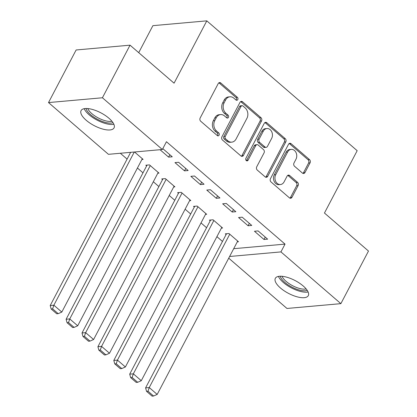 <?xml version="1.0" encoding="UTF-8"?>
<svg xmlns="http://www.w3.org/2000/svg" width="417" height="417" viewBox="0 0 417 417"><rect width="100%" height="100%" fill="white"/><g stroke="black" fill="none" stroke-linecap="round" stroke-linejoin="round"><path stroke-width="0.63" d="M237.768 99.6A1.642 1.298 84.9 0 0 237.377 97.317L220.796 83.004A2.34 1.85 84.9 0 0 219.587 82.582A2.34 1.85 84.9 0 0 218.232 83.567L200.165 117.99A2.34 1.85 84.9 0 0 200.718 121.248L217.299 135.561A1.642 1.298 84.9 0 0 218.148 135.859A1.642 1.298 84.9 0 0 219.092 135.165A1.642 1.298 84.9 0 0 218.706 132.887L216.559 131.032A7.496 5.921 84.9 0 1 214.776 120.602L216.282 117.735A7.496 5.921 84.9 0 1 220.609 114.581A7.496 5.921 84.9 0 1 224.492 115.926L226.634 117.776A1.642 1.298 84.9 0 0 227.484 118.074A1.642 1.298 84.9 0 0 228.433 117.385A1.642 1.298 84.9 0 0 228.042 115.102L225.894 113.252A7.496 5.921 84.9 0 1 224.117 102.822L225.618 99.95A7.496 5.921 84.9 0 1 229.949 96.796A7.496 5.921 84.9 0 1 233.828 98.141L235.97 99.997A1.642 1.298 84.9 0 0 236.82 100.288A1.642 1.298 84.9 0 0 237.768 99.6M236.064 100.07A1.642 1.298 84.9 0 0 236.309 99.731A1.642 1.298 84.9 0 0 235.918 97.448L219.342 83.134A2.34 1.85 84.9 0 0 218.873 82.837M217.393 135.634A1.642 1.298 84.9 0 0 217.638 135.296A1.642 1.298 84.9 0 0 217.247 133.013L215.104 131.162L216.559 131.032M226.728 117.855A1.642 1.298 84.9 0 0 226.973 117.516A1.642 1.298 84.9 0 0 226.582 115.233L224.44 113.377L225.894 113.252M280.459 287.991A18.614 7.209 27.7 0 1 275.34 278.321A18.614 7.209 27.7 0 1 286.625 277.159A18.614 7.209 27.7 0 1 303.185 285.963A18.614 7.209 27.7 0 1 308.304 295.627A18.614 7.209 27.7 0 1 297.019 296.795A18.614 7.209 27.7 0 1 280.459 287.991M86.199 120.263A18.614 7.209 27.7 0 1 81.08 110.599A18.614 7.209 27.7 0 1 92.365 109.431A18.614 7.209 27.7 0 1 108.931 118.235A18.614 7.209 27.7 0 1 114.044 127.904A18.614 7.209 27.7 0 1 102.764 129.067A18.614 7.209 27.7 0 1 86.199 120.263M302.424 173.076A2.34 1.85 84.9 0 0 303.639 173.498A2.34 1.85 84.9 0 0 304.989 172.513L310.06 162.854A2.34 1.85 84.9 0 0 309.503 159.596L291.092 143.698A2.34 1.85 84.9 0 0 289.878 143.276A2.34 1.85 84.9 0 0 288.528 144.261L270.456 178.679A2.34 1.85 84.9 0 0 271.014 181.942L289.424 197.84A2.34 1.85 84.9 0 0 290.639 198.257A2.34 1.85 84.9 0 0 291.989 197.272L298.113 185.607A2.34 1.85 84.9 0 0 297.556 182.349L289.679 175.547A2.34 1.85 84.9 0 0 288.465 175.124A2.34 1.85 84.9 0 0 287.115 176.11L284.076 181.895A6.265 4.952 84.9 0 1 280.459 184.533A6.265 4.952 84.9 0 1 275.684 181.364A6.265 4.952 84.9 0 1 275.731 174.687L287.626 152.028A6.265 4.952 84.9 0 1 291.243 149.39A6.265 4.952 84.9 0 1 296.018 152.559A6.265 4.952 84.9 0 1 295.971 159.237L293.99 163.011A2.34 1.85 84.9 0 0 294.548 166.274L302.424 173.076M233.697 248.694L285.03 244.112L166.446 141.723L162.354 149.51L108.446 154.321L48.513 102.577L102.42 97.766L162.354 149.51M285.03 244.112L280.938 251.904L340.871 303.649L286.964 308.46L228.719 258.17M48.513 102.577L76.129 49.977L130.036 45.172L174.071 83.186L206.801 20.85L357.181 150.693L324.452 213.03L368.487 251.05L340.871 303.649M130.036 45.172L102.42 97.766M261.532 120.956A2.34 1.85 84.9 0 0 260.979 117.693L242.564 101.8A2.34 1.85 84.9 0 0 241.354 101.378A2.34 1.85 84.9 0 0 239.999 102.363L221.933 136.781A2.34 1.85 84.9 0 0 222.485 140.044L240.901 155.937A2.34 1.85 84.9 0 0 242.11 156.359A2.34 1.85 84.9 0 0 243.465 155.374L261.532 120.956L260.078 121.086A2.34 1.85 84.9 0 0 259.52 117.823L241.109 101.93A2.34 1.85 84.9 0 0 240.64 101.633M266.828 122.749L285.238 138.647A2.34 1.85 84.9 0 1 285.796 141.905L267.724 176.323A2.34 1.85 84.9 0 1 266.374 177.308A2.34 1.85 84.9 0 1 265.16 176.886L257.284 170.084A2.34 1.85 84.9 0 1 256.726 166.826L264.055 152.867A2.34 1.85 84.9 0 0 263.497 149.609L258.269 145.095A2.34 1.85 84.9 0 0 257.06 144.673A2.34 1.85 84.9 0 0 255.704 145.658L248.079 160.191A1.642 1.298 84.9 0 1 247.13 160.884A1.642 1.298 84.9 0 1 245.884 160.055A1.642 1.298 84.9 0 1 245.894 158.304L264.263 123.312A2.34 1.85 84.9 0 1 265.619 122.327A2.34 1.85 84.9 0 1 266.828 122.749L265.374 122.879L283.784 138.778L285.238 138.647M206.801 20.85L152.893 25.661L138.715 52.662M248.094 225.753L251.738 225.425L242.199 217.189L238.555 217.518L248.094 225.753L249.345 223.366M221.385 228.135L222.6 228.026L213.061 219.79L209.417 220.119L210.21 220.802M216.303 198.299L219.941 197.976L210.408 189.74L206.764 190.063L216.303 198.299L217.554 195.912M189.594 200.686L190.804 200.577L181.265 192.341L177.626 192.664L178.419 193.352M184.507 170.85L188.15 170.527L178.612 162.291L174.968 162.614L184.507 170.85L185.763 168.463M157.798 173.232L159.013 173.128L149.474 164.892L145.83 165.215L146.628 165.903M120.331 153.263L127.096 159.101M137.433 168.025L142.989 172.826M153.326 181.749L158.887 186.55M169.224 195.474L174.786 200.275M185.122 209.204L190.678 213.999M201.015 222.928L206.577 227.729M216.913 236.653L222.475 241.453M134.54 151.996L143.114 159.398L141.905 159.508M162.807 148.645L172.252 156.802L168.614 157.126L169.865 154.738M160.034 149.719L168.614 157.126M173.696 186.957L174.905 186.852L165.372 178.617L161.728 178.94L162.521 179.628M200.405 184.575L204.049 184.251L194.51 176.016L190.866 176.339L200.405 184.575L201.656 182.187M205.487 214.411L206.702 214.302L197.163 206.066L193.519 206.389L194.317 207.077M232.196 212.029L235.84 211.7L226.301 203.465L222.657 203.793L232.196 212.029L233.452 209.636M237.283 241.86L238.493 241.751L228.954 233.515L225.316 233.843L226.108 234.526M263.992 239.478L267.631 239.155L258.097 230.919L254.453 231.242L263.992 239.478L265.243 237.091M229.605 256.486L280.938 251.904M229.949 96.796L228.49 96.926A7.496 5.921 84.9 0 0 224.164 100.08L225.618 99.95M224.44 113.377A7.496 5.921 84.9 0 1 222.657 102.947L224.164 100.08M220.609 114.581L219.154 114.706A7.496 5.921 84.9 0 0 214.828 117.865L216.282 117.735M215.104 131.162A7.496 5.921 84.9 0 1 213.322 120.732L214.828 117.865M241.365 156.234A2.34 1.85 84.9 0 0 242.006 155.505L260.078 121.086M242.876 105.96A1.642 1.298 84.9 0 0 242.027 105.663A1.642 1.298 84.9 0 0 241.083 106.351L225.222 136.567A1.642 1.298 84.9 0 0 225.607 138.845L227.87 140.8A7.496 5.921 84.9 0 0 231.748 142.15A7.496 5.921 84.9 0 0 236.079 138.991L246.921 118.339A7.496 5.921 84.9 0 0 245.139 107.909L242.876 105.96M242.027 105.663L240.573 105.793A1.642 1.298 84.9 0 0 239.624 106.481L241.083 106.351M231.748 142.15L230.293 142.28A7.496 5.921 84.9 0 1 226.415 140.93L224.153 138.976A1.642 1.298 84.9 0 1 223.762 136.693L239.624 106.481M265.629 177.183A2.34 1.85 84.9 0 0 266.27 176.454L284.342 142.035A2.34 1.85 84.9 0 0 283.784 138.778M257.06 144.673L255.6 144.803A2.34 1.85 84.9 0 0 254.25 145.788L246.619 160.321L248.079 160.191M246.379 160.66A1.642 1.298 84.9 0 0 246.619 160.321M271.66 138.381A6.265 4.952 84.9 0 0 271.702 131.704A6.265 4.952 84.9 0 0 266.927 128.535A6.265 4.952 84.9 0 0 263.309 131.173L259.119 139.158A2.34 1.85 84.9 0 0 259.676 142.416L264.904 146.93A2.34 1.85 84.9 0 0 266.114 147.352A2.34 1.85 84.9 0 0 267.469 146.367L271.66 138.381M266.927 128.535L265.473 128.665A6.265 4.952 84.9 0 0 261.855 131.303L263.309 131.173M266.114 147.352L264.659 147.482A2.34 1.85 84.9 0 1 263.445 147.06L258.222 142.546A2.34 1.85 84.9 0 1 257.664 139.288L261.855 131.303M265.374 122.879A2.34 1.85 84.9 0 0 264.904 122.582M291.243 149.39L289.784 149.521A6.265 4.952 84.9 0 0 286.166 152.158L287.626 152.028M280.459 184.533L279.004 184.663A6.265 4.952 84.9 0 1 274.23 181.494A6.265 4.952 84.9 0 1 274.271 174.817L286.166 152.158M289.893 198.132A2.34 1.85 84.9 0 0 290.534 197.403L296.659 185.737A2.34 1.85 84.9 0 0 296.101 182.479L288.22 175.677A2.34 1.85 84.9 0 0 287.756 175.38M302.893 173.373A2.34 1.85 84.9 0 0 303.534 172.643L308.606 162.984A2.34 1.85 84.9 0 0 308.048 159.727L289.633 143.829A2.34 1.85 84.9 0 0 289.169 143.531M130.641 152.341L50.217 305.531L53.861 305.202L134.284 152.017M142.322 158.715L61.81 312.067L58.192 313.667L52.631 308.861L51.171 308.992L56.738 313.798L58.192 313.667M52.631 308.861L53.861 305.202L61.81 312.067M51.171 308.992L50.217 305.531M147.045 165.106L66.115 319.255L69.754 318.932L150.266 165.575M158.215 172.44L77.703 325.792L74.09 327.392L68.524 322.591L67.069 322.722L72.631 327.522L74.09 327.392M68.524 322.591L69.754 318.932L77.703 325.792M67.069 322.722L66.115 319.255M162.938 178.83L82.008 332.98L85.652 332.657L166.164 179.3M174.113 186.164L93.601 339.516L89.983 341.116L84.422 336.316L82.967 336.446L88.529 341.247L89.983 341.116M84.422 336.316L85.652 332.657L93.601 339.516M82.967 336.446L82.008 332.98M112.986 122.671A16.112 6.239 27.7 0 1 104.803 122.259A16.112 6.239 27.7 0 1 85.996 108.498M87.784 108.566A14.918 5.781 -152.3 0 0 104.99 120.659A14.918 5.781 -152.3 0 0 111.912 121.238M84.177 108.681A18.494 7.167 -152.3 0 0 105.454 123.51A18.494 7.167 -152.3 0 0 113.867 124.271M307.24 290.394A16.112 6.239 27.7 0 1 299.062 289.982A16.112 6.239 27.7 0 1 280.25 276.226M282.038 276.289A14.918 5.781 -152.3 0 0 299.244 288.382A14.918 5.781 -152.3 0 0 306.172 288.96M278.436 276.408A18.494 7.167 -152.3 0 0 299.708 291.238A18.494 7.167 -152.3 0 0 308.121 291.994M178.836 192.56L97.906 346.704L101.55 346.381L182.062 193.029M190.011 199.889L109.499 353.241L105.882 354.846L100.32 350.04L98.86 350.171L104.427 354.971L105.882 354.846M100.32 350.04L101.55 346.381L109.499 353.241M98.86 350.171L97.906 346.704M194.734 206.285L113.805 360.429L117.443 360.106L197.955 206.754M205.904 213.613L125.392 366.97L121.78 368.571L116.213 363.765L114.758 363.895L120.32 368.701L121.78 368.571M116.213 363.765L117.443 360.106L125.392 366.97M114.758 363.895L113.805 360.429M210.627 220.009L129.697 374.158L133.341 373.83L213.853 220.478M221.802 227.343L141.29 380.695L137.678 382.295L132.111 377.489L130.657 377.62L136.218 382.425L137.678 382.295M132.111 377.489L133.341 373.83L141.29 380.695M130.657 377.62L129.697 374.158M226.525 233.734L145.596 387.883L149.239 387.555L229.751 234.203M237.7 241.068L157.188 394.419L153.571 396.02L148.009 391.214L146.549 391.344L152.116 396.15L153.571 396.02M148.009 391.214L149.239 387.555L157.188 394.419M146.549 391.344L145.596 387.883M235.918 97.448L237.377 97.317M217.247 133.013L218.706 132.887M226.582 115.233L228.042 115.102M222.657 102.947L224.117 102.822M213.322 120.732L214.776 120.602M219.342 83.134L220.796 83.004M242.006 155.505L243.465 155.374M241.109 101.93L242.564 101.8M259.52 117.823L260.979 117.693M223.762 136.693L225.222 136.567M224.153 138.976L225.607 138.845M226.415 140.93L227.87 140.8M284.342 142.035L285.796 141.905M266.27 176.454L267.724 176.323M254.25 145.788L255.704 145.658M257.664 139.288L259.119 139.158M258.222 142.546L259.676 142.416M263.445 147.06L264.904 146.93M274.271 174.817L275.731 174.687M288.22 175.677L289.679 175.547M296.101 182.479L297.556 182.349M296.659 185.737L298.113 185.607M290.534 197.403L291.989 197.272M289.633 143.829L291.092 143.698M308.048 159.727L309.503 159.596M308.606 162.984L310.06 162.854M303.534 172.643L304.989 172.513"/></g></svg>
